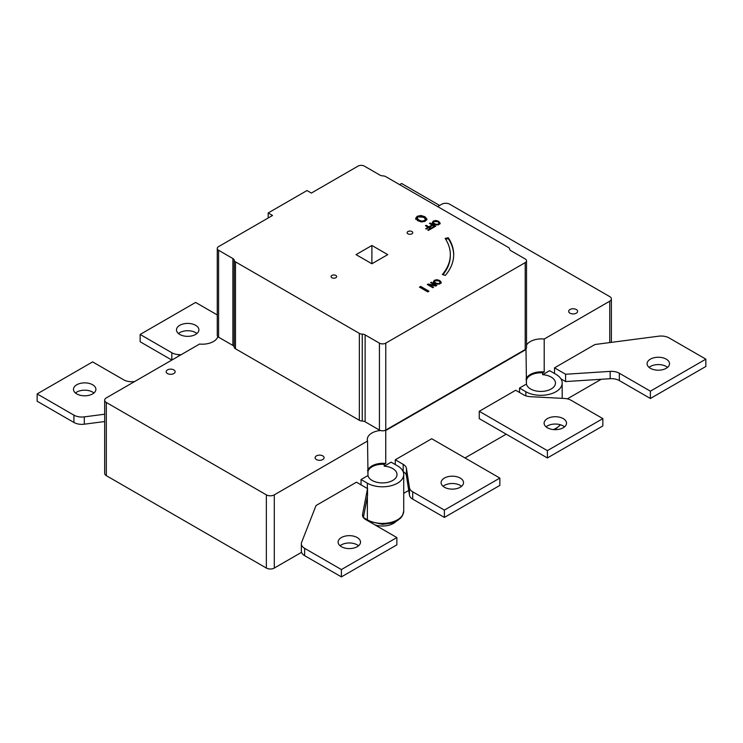 <?xml version="1.0" encoding="UTF-8"?>
<svg xmlns="http://www.w3.org/2000/svg" width="743" height="743" viewBox="0 0 743 743"><rect width="100%" height="100%" fill="white"/><g stroke="black" fill="none" stroke-linecap="round" stroke-linejoin="round"><path stroke-width="1.11" d="M461.552 486.312A11.201 6.473 0 0 0 460.242 485.402A11.201 6.473 0 0 0 443.079 486.312M460.242 478.083A11.201 6.473 180 0 1 463.521 482.653A11.201 6.473 180 0 1 452.311 489.126A11.201 6.473 180 0 1 441.11 482.653A11.201 6.473 180 0 1 448.029 476.681A11.201 6.473 180 0 1 460.242 478.083M403.133 471.647L403.189 471.675A11.201 6.473 180 0 1 406.43 475.669L409.467 495.126A11.201 6.473 0 0 0 412.699 499.12L444.388 517.425L499.853 485.402L499.853 478.083L431.711 438.741L395.267 459.787L403.189 464.356A11.201 6.473 180 0 1 406.43 468.35L409.467 487.807A11.201 6.473 0 0 0 412.699 491.801L444.388 510.097L444.388 517.425M395.267 464.542L395.267 459.787M444.388 510.097L499.853 478.083M358.553 545.78A11.201 6.473 0 0 0 357.234 544.87A11.201 6.473 0 0 0 340.08 545.78M357.234 537.551A11.201 6.473 180 0 1 360.522 542.121A11.201 6.473 180 0 1 349.312 548.594A11.201 6.473 180 0 1 338.111 542.121A11.201 6.473 180 0 1 345.031 536.149A11.201 6.473 180 0 1 357.234 537.551M367.534 488.606L356.445 482.198L316.035 505.528L301.621 542.344A11.201 6.473 0 0 0 301.352 543.765A11.201 6.473 0 0 0 304.63 548.343L341.39 569.565L341.39 576.884L396.855 544.87L396.855 537.551L365.797 519.617A11.201 6.473 180 0 1 362.51 515.038A11.201 6.473 180 0 1 362.584 514.323L367.534 488.606L367.534 495.925L363.373 517.527M301.352 543.765L301.352 551.083A11.201 6.473 0 0 0 304.63 555.662L341.39 576.884M341.39 569.565L396.855 537.551M546.077 426.853A11.201 6.473 180 0 1 564.55 426.853M547.387 427.764A11.201 6.473 0 0 0 559.6 429.166A11.201 6.473 0 0 0 566.519 423.194A11.201 6.473 0 0 0 555.318 416.721A11.201 6.473 0 0 0 544.108 423.194A11.201 6.473 0 0 0 547.387 427.764M515.698 390.251L523.62 394.83A11.201 6.473 0 0 0 530.539 396.697L564.243 398.452A11.201 6.473 180 0 1 571.163 400.319L602.852 418.615L602.852 425.934L547.387 457.957L479.254 418.615L479.254 411.297L515.698 390.251M602.852 418.615L547.387 450.639L547.387 457.957M547.387 450.639L479.254 411.297M649.076 367.386A11.201 6.473 180 0 1 667.548 367.386M650.385 368.296A11.201 6.473 0 0 0 662.598 369.698A11.201 6.473 0 0 0 669.517 363.726A11.201 6.473 0 0 0 658.317 357.253A11.201 6.473 0 0 0 647.107 363.726A11.201 6.473 0 0 0 650.385 368.296M705.85 359.148L650.385 391.171L619.328 373.237A11.201 6.473 0 0 0 610.17 371.389L565.609 374.249L554.519 367.841L594.929 344.511L658.697 336.189A11.201 6.473 180 0 1 669.09 337.926L705.85 359.148L705.85 366.466L650.385 398.489L619.328 380.555A11.201 6.473 0 0 0 610.17 378.707L565.609 381.568L560.919 378.856M650.385 391.171L650.385 398.489M565.609 374.249L565.609 381.568M554.519 373.515L554.519 367.841M178.45 333.533A11.201 6.473 180 0 1 195.613 332.623A11.201 6.473 180 0 1 196.923 333.533M195.613 325.304A11.201 6.473 0 0 0 183.4 323.902A11.201 6.473 0 0 0 176.481 329.873A11.201 6.473 0 0 0 187.682 336.347A11.201 6.473 0 0 0 198.892 329.873A11.201 6.473 0 0 0 195.613 325.304M181.069 354.736L178.757 354.615A11.201 6.473 180 0 1 171.837 352.749L140.148 334.452L140.148 341.771L171.837 360.067L171.837 352.749M140.148 334.452L195.613 302.429L217.272 314.939M75.452 393.001A11.201 6.473 180 0 1 92.615 392.081A11.201 6.473 180 0 1 93.924 393.001M92.615 384.763A11.201 6.473 0 0 0 80.402 383.36A11.201 6.473 0 0 0 73.483 389.341A11.201 6.473 0 0 0 84.683 395.805A11.201 6.473 0 0 0 95.893 389.341A11.201 6.473 0 0 0 92.615 384.763M104.679 421.532L84.303 424.197A11.201 6.473 180 0 1 73.91 422.461L37.15 401.229L37.15 393.911L92.615 361.897L123.672 379.822A11.201 6.473 0 0 0 132.83 381.679L134.594 381.568M104.679 414.213L84.303 416.879A11.201 6.473 180 0 1 73.91 415.142L37.15 393.911M439.531 205.514A11.201 6.473 0 0 0 438.37 204.724L401.61 183.493L399.632 184.636M396.251 521.252A15.687 9.055 180 0 1 375.029 524.948M542.678 374.686A14.563 8.405 180 0 1 555.458 383.026A14.563 8.405 180 0 1 541.786 391.422A14.563 8.405 180 0 1 526.434 384.057L526.434 382.227A14.563 8.405 180 0 1 526.323 381.196A14.563 8.405 180 0 1 542.678 372.856L542.678 374.686L549.606 370.673L555.95 374.333A21.287 12.287 180 0 1 562.182 383.026A21.287 12.287 180 0 1 549.04 394.384A21.287 12.287 180 0 1 525.84 391.719L519.506 388.06L526.434 384.057M384.215 466.167A14.563 8.405 180 0 1 397.003 474.517A14.563 8.405 180 0 1 383.323 482.904A14.563 8.405 180 0 1 367.98 475.539L367.98 473.709A14.563 8.405 180 0 1 367.869 472.687A14.563 8.405 180 0 1 384.215 464.338L384.215 466.167L391.152 462.165L397.486 465.824A21.287 12.287 0 0 1 403.718 474.517L403.718 511.11A21.287 12.287 180 0 1 390.577 522.468A21.287 12.287 180 0 1 367.376 519.803L363.383 517.49M407.944 233.813A2.805 1.616 180 0 1 407.127 232.67A2.805 1.616 180 0 1 409.922 231.054A2.805 1.616 180 0 1 412.727 232.67A2.805 1.616 180 0 1 411 234.166A2.805 1.616 180 0 1 407.944 233.813M331.889 277.724A2.805 1.616 180 0 1 331.062 276.582A2.805 1.616 180 0 1 333.867 274.966A2.805 1.616 180 0 1 336.663 276.582A2.805 1.616 180 0 1 334.935 278.077A2.805 1.616 180 0 1 331.889 277.724M167.481 373.562A4.486 2.591 180 0 1 166.172 371.732A4.486 2.591 180 0 1 170.649 369.141A4.486 2.591 180 0 1 175.134 371.732A4.486 2.591 180 0 1 172.367 374.119A4.486 2.591 180 0 1 167.481 373.562M316.434 459.555A4.486 2.591 180 0 1 315.125 457.725A4.486 2.591 180 0 1 319.601 455.134A4.486 2.591 180 0 1 324.087 457.725A4.486 2.591 180 0 1 321.32 460.112A4.486 2.591 180 0 1 316.434 459.555M569.974 313.174A4.486 2.591 180 0 1 568.655 311.345A4.486 2.591 180 0 1 573.141 308.763A4.486 2.591 180 0 1 577.617 311.345A4.486 2.591 180 0 1 574.859 313.741A4.486 2.591 180 0 1 569.974 313.174M437.655 206.6L441.779 204.223A5.6 3.232 180 0 1 449.701 204.223L609.743 296.615A5.6 3.232 180 0 1 611.387 298.909A5.6 3.232 180 0 1 609.743 301.194L544.21 339.031A15.687 9.055 0 0 0 526.518 345.161M384.902 430.438A4.486 2.591 0 0 0 385.766 430.048L525.208 349.544A4.486 2.591 -0 0 0 525.877 349.043A15.687 9.055 0 0 0 526.007 349.535L385.756 430.513A15.687 9.055 0 0 0 384.902 430.438A4.486 2.591 0 0 1 380.444 430.494A15.687 9.055 0 0 0 367.302 439.429A15.687 9.055 0 0 0 367.544 441.026L274.288 494.866A5.6 3.232 180 0 1 266.365 494.866L106.314 402.465A5.6 3.232 180 0 1 104.679 400.18A5.6 3.232 180 0 1 106.314 397.895L199.579 344.046A15.687 9.055 0 0 0 217.82 336.607A4.486 2.591 -0 0 0 218.591 337.192L232.875 345.439A4.486 2.591 -0 0 1 234.184 347.111A4.486 2.591 -0 0 0 235.485 348.783L359.352 420.297A4.486 2.591 -0 0 0 362.24 421.049L362.24 334.136A4.486 2.591 180 0 1 359.352 333.384L235.485 261.87A4.486 2.591 180 0 1 234.184 260.199A4.486 2.591 -0 0 0 232.875 258.527L218.591 250.28A4.486 2.591 180 0 1 217.272 248.45A4.486 2.591 180 0 1 218.591 246.62L272.542 215.47L268.186 212.953L307.008 190.542L311.363 193.059L358.033 166.116A4.486 2.591 180 0 1 364.367 166.116L379.952 175.116A4.486 2.591 -0 0 0 382.84 175.868A4.486 2.591 180 0 1 385.728 176.62L508.305 247.382A4.486 2.591 180 0 1 509.614 249.054A4.486 2.591 -0 0 0 510.915 250.725L525.208 258.973A4.486 2.591 180 0 1 526.518 260.802A4.486 2.591 180 0 1 525.208 262.632L385.766 343.136A4.486 2.591 180 0 1 379.422 343.136L365.129 334.889A4.486 2.591 0 0 0 362.24 334.136M526.007 379.283A15.687 9.055 0 0 1 544.21 371.964L544.21 339.031M526.434 382.227L526.007 349.535M367.544 470.765A15.687 9.055 0 0 1 385.756 463.446L385.756 430.513M367.98 473.709L367.544 441.026M362.24 421.049A4.486 2.591 0 0 1 365.129 421.801L379.422 430.048A4.486 2.591 0 0 0 380.444 430.494M525.877 349.043A4.486 2.591 -0 0 0 526.518 347.715L526.518 260.802M371.899 245.478L387.744 254.626L371.899 263.774L356.046 254.626L371.899 245.478L371.899 263.774M439.484 281.291L441.231 283.055M433.383 282.656L434.497 281.142M434.386 281.523L435.621 282.916L437.748 283.622L439.559 283.241L440.209 282.201L438.992 280.965L435.054 280.64L434.386 282.433L435.119 283.501M439.559 284.16L440.209 282.201M441.24 282.256L440.2 283.603L437.655 284.207L434.85 283.352L433.383 281.736L434.414 280.269L436.958 279.674L439.754 280.529L441.231 282.377M430.336 228.547L428.776 227.646L426.296 229.067L425.646 228.695L428.117 227.265L425.442 225.723L426.185 225.296L431.729 228.5L428.414 230.414L427.754 230.033L430.336 228.547L430.336 229.308M428.117 227.265L428.117 228.027M426.185 225.296L426.185 226.151M428.117 227.33L428.72 227.674M430.336 228.612L430.94 228.955M432.092 225.036L432.695 225.38M434.311 226.318L434.915 226.661M430.16 223.002L435.704 226.206L432.389 228.12L431.729 227.739L434.311 226.253L432.751 225.352L430.281 226.773L429.621 226.392L432.092 224.971L429.426 223.429L430.16 223.002L430.16 223.857M432.092 224.971L432.092 225.723M434.311 226.253L434.311 227.005M415.671 218.414L417.148 216.315L420.789 215.461L424.782 216.677L426.891 218.99L425.405 221.08L421.783 221.943L417.78 220.727L415.662 218.247M415.671 219.324L418.318 216.705M423.686 217.309L418.058 216.845L417.111 218.098L418.876 220.086L421.913 221.098L424.494 220.56L425.433 219.074L423.686 217.309M424.262 221.6L425.46 220.234L425.433 219.074M420.789 216.38L424.782 217.597L426.891 219.909M417.111 218.098L417.139 219.25L418.876 221.005L420.947 221.86M445.661 239.227L448.28 238.652A81.795 47.227 180 0 1 453.685 255.081M442.958 274.706A78.433 45.286 -0 0 0 450.332 255.536L450.332 254.626A78.433 45.286 -0 0 0 445.141 238.429L448.28 237.732L448.28 238.652M448.28 237.732A81.795 47.227 180 0 1 453.694 254.626A81.795 47.227 180 0 1 445.363 275.384L442.345 274.529A78.433 45.286 -0 0 0 450.332 254.626M428.126 284.04L435.37 285.377L430.587 282.619L431.274 282.219L436.819 285.423L435.769 286.027L429.148 284.783L433.541 287.318L432.853 287.717L427.299 284.513L428.126 284.04L428.126 284.95L429.148 285.136M435.37 285.377L435.37 285.953M431.274 282.219L431.274 283.018M435.37 285.498L436.03 285.879M429.148 284.783L429.148 285.581M438.37 222.064L440.116 223.838M432.277 223.439L433.383 221.925M433.28 222.296L434.516 223.689L436.643 224.395L438.444 224.024L439.104 222.974L437.878 221.748L433.94 221.423L433.28 223.216L434.014 224.284M438.444 224.934L439.104 222.974M440.125 223.039L439.085 224.386L436.55 224.99L433.745 224.135L432.277 222.519L433.308 221.052L435.853 220.457L438.649 221.303L440.116 223.16M420.668 286.417L428.952 291.2L427.754 291.897L419.47 287.104L420.668 286.417L420.668 287.337L428.163 291.665M217.272 248.45L217.272 335.362A4.486 2.591 -0 0 0 217.82 336.607M268.186 217.987L268.186 212.953M544.21 371.964L542.678 372.856M361.042 484.854L361.042 479.541L367.98 475.539M361.042 479.541L367.376 483.201A21.287 12.287 0 0 0 390.577 485.866A21.287 12.287 0 0 0 403.718 474.517M301.556 552.318L274.288 568.061A5.6 3.232 180 0 1 266.365 568.061L106.314 475.659A5.6 3.232 180 0 1 104.679 473.375L104.679 400.18M567.327 398.87L601.273 379.274M385.756 463.446L384.215 464.338M403.718 493.324L408.734 490.436M464.988 457.957L506.187 434.172M519.506 392.453L519.506 388.06M403.189 464.356L403.189 471.675M406.43 468.35L406.43 475.669M409.467 487.807L409.467 495.126M412.699 491.801L412.699 499.12M304.63 548.343L304.63 555.662M362.584 514.323L362.584 515.753M619.328 373.237L619.328 380.555M610.17 371.389L610.17 378.707M178.757 354.615L178.757 356.073M84.303 416.879L84.303 424.197M73.91 415.142L73.91 422.461M435.621 282.916L435.621 283.742M437.748 283.622L437.748 284.207M439.559 283.241L439.559 283.91M436.958 279.674L436.958 280.278M439.754 280.529L439.754 281.439M434.414 280.269L434.414 281.188M417.148 216.315L417.148 217.235M420.789 215.461L420.789 216.324M424.494 220.56L424.494 221.479M424.782 216.677L424.782 217.597M421.913 221.098L421.913 221.943M418.876 220.086L418.876 221.005M434.516 223.689L434.516 224.516M436.643 224.395L436.643 224.99M438.444 224.024L438.444 224.692M435.853 220.457L435.853 221.061M438.649 221.303L438.649 222.222M433.308 221.052L433.308 221.962M234.184 260.199L234.184 347.111M235.485 348.783L235.485 261.87M232.875 258.527L232.875 345.439M218.591 337.192L218.591 250.28M359.352 333.384L359.352 420.297M525.208 262.632L525.208 349.544M385.766 430.048L385.766 343.136M379.422 343.136L379.422 430.048M365.129 421.801L365.129 334.889M274.288 568.061L274.288 494.866M609.743 342.579L609.743 301.194M367.692 520.713A2.238 1.291 -60 0 1 367.376 519.803L367.376 496.742M560.278 424.708A21.287 12.287 180 0 1 553.414 429.565M367.376 483.201L367.376 488.513M525.84 391.719L525.84 395.824M266.365 568.061L266.365 494.866M106.314 475.659L106.314 402.465M403.718 511.11L402.474 515.651L400.458 518.252L397.096 520.787L391.496 523.118L382.515 524.344L368.695 521.289M560.556 424.792L554.919 429.658M562.182 383.026L562.182 398.341M611.387 342.365L611.387 298.909"/></g></svg>
